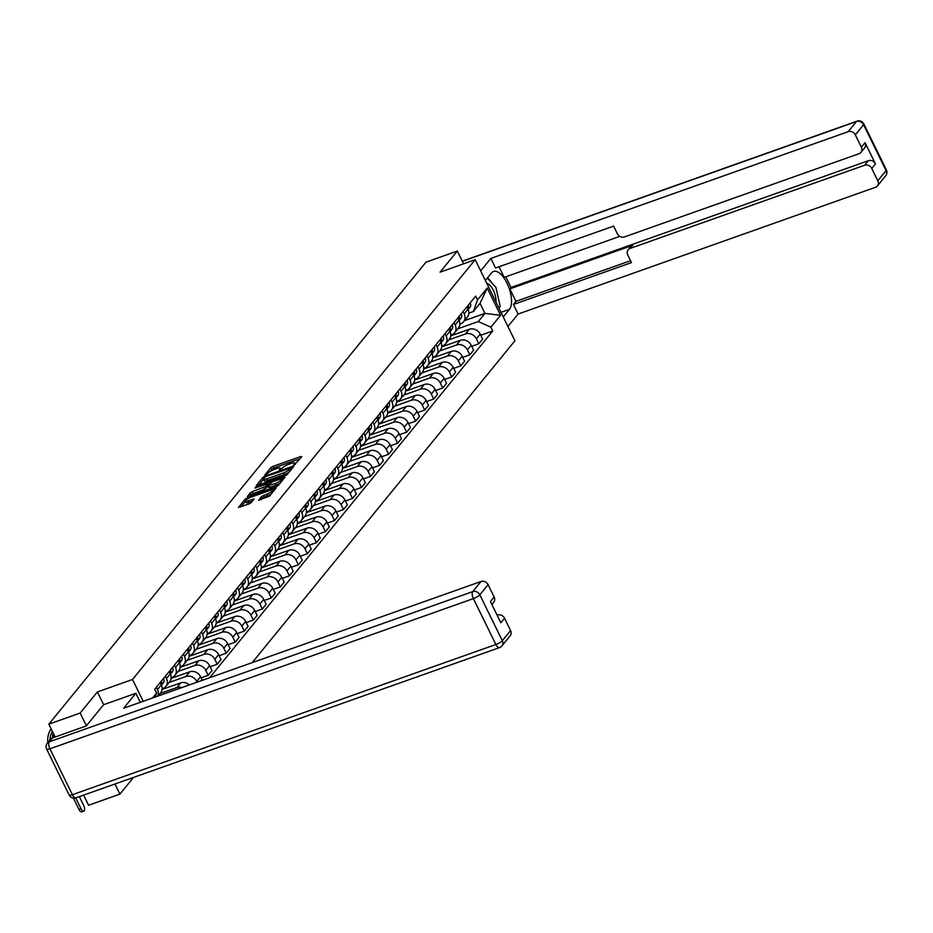 <?xml version="1.0" encoding="UTF-8"?>
<svg xmlns="http://www.w3.org/2000/svg" width="933" height="933" viewBox="0 0 933 933"><rect width="100%" height="100%" fill="white"/><g stroke="black" fill="none" stroke-linecap="round" stroke-linejoin="round"><path stroke-width="1.4" d="M294.257 464.937L301.767 456.68L300.788 456.529L272.972 466.395L270.862 467.643L264.832 475.025L267.771 473.311A5.831 1.341 -26.1 0 1 274.535 469.322L276.856 468.506A5.831 1.341 -26.1 0 1 280.273 468.168A5.831 1.341 -26.1 0 1 279.982 468.972L279.142 470.104L279.888 470.034L282.151 468.214A5.831 1.341 -26.1 0 1 288.903 464.226L291.224 463.409A5.831 1.341 -26.1 0 1 294.641 463.071A5.831 1.341 -26.1 0 1 294.35 463.876L293.51 465.007L294.257 464.937M258.604 500.076L269.497 496.204L276.285 487.749L245.297 498.968L238.498 507.424L248.994 503.972L251.105 502.735L254.068 498.968L248.33 500.729A4.875 1.12 -26.1 0 1 245.472 501.009A4.875 1.12 -26.1 0 1 251.362 497.009L269.672 490.513A4.875 1.12 -26.1 0 1 272.529 490.233A4.875 1.12 -26.1 0 1 266.64 494.233L261.473 496.566L258.768 500.415M132.509 679.481L97.405 691.936L80.168 713.045L48.843 724.148L425.996 262.15L457.322 251.035L440.084 272.144L475.189 259.701L132.509 679.481L143.204 701.301M285.043 475.83L287.154 474.582L293.848 466.383L292.869 466.232L265.054 476.098L262.943 477.346L256.155 485.801L285.043 475.83M285.02 477.195L278.326 485.393L276.215 486.641L247.327 496.613L250.289 492.846L252.4 491.598L265.788 486.361L267.783 483.772L254.977 488.052L255.77 487.073L285.02 477.195M114.946 784.012L119.902 794.135L88.565 805.249L83.608 795.126M252.178 662.652L514.923 340.79L475.189 259.701M119.902 794.135L133.547 777.411M80.168 713.045L86.407 725.769M48.843 724.148L55.14 737.012M463.561 263.771L457.322 251.035M463.048 311.564L464.168 313.85A8.537 7.429 39.2 0 1 463.538 321.815L467.351 317.15A8.537 7.429 -140.8 0 0 467.981 309.173L466.862 306.887M448.808 339.857L465.509 333.932A8.537 7.429 39.2 0 1 476.401 338.831L480.215 334.154A8.537 7.429 -140.8 0 0 469.322 329.267L450.756 335.845M480.215 334.154L482.641 339.099L478.827 343.776L471.736 346.295M463.538 321.815A8.537 7.429 39.2 0 1 460.575 323.879L459.829 324.148M476.401 338.831L478.827 343.776M454.021 322.608L455.141 324.906A8.537 7.429 39.2 0 1 454.523 332.871L458.336 328.194A8.537 7.429 -140.8 0 0 458.966 320.229L457.835 317.931M462.71 357.339L469.8 354.832L473.626 350.155L471.2 345.21A8.537 7.429 -140.8 0 0 460.307 340.312L441.729 346.901M454.523 332.871A8.537 7.429 39.2 0 1 451.56 334.935L450.802 335.204M439.793 350.913L456.482 344.988A8.537 7.429 39.2 0 1 467.386 349.875L469.8 354.832M445.006 333.664L446.126 335.95A8.537 7.429 39.2 0 1 445.496 343.915L449.309 339.25A8.537 7.429 -140.8 0 0 449.939 331.273L448.82 328.987M453.695 368.395L460.785 365.876L464.599 361.199L462.173 356.254A8.537 7.429 -140.8 0 0 451.28 351.368L432.714 357.945M445.496 343.915A8.537 7.429 39.2 0 1 442.534 345.98L441.787 346.248M430.766 361.957L447.467 356.044A8.537 7.429 39.2 0 1 458.36 360.931L460.785 365.876M435.979 344.709L437.099 347.006A8.537 7.429 39.2 0 1 436.481 354.972L440.294 350.295A8.537 7.429 -140.8 0 0 440.924 342.329L439.793 340.032M444.668 379.439L451.759 376.932L455.584 372.255L453.158 367.31A8.537 7.429 -140.8 0 0 442.265 362.412L423.687 369.001M436.481 354.972A8.537 7.429 39.2 0 1 433.518 357.036L432.76 357.304M421.751 373.013L438.44 367.089A8.537 7.429 39.2 0 1 449.344 371.987L451.759 376.932M426.964 355.765L428.084 358.05A8.537 7.429 39.2 0 1 427.454 366.028L431.268 361.351A8.537 7.429 -140.8 0 0 431.897 353.385L430.778 351.088M435.653 390.495L442.743 387.976L446.557 383.3L444.131 378.355A8.537 7.429 -140.8 0 0 433.239 373.468L414.672 380.046M427.454 366.028A8.537 7.429 39.2 0 1 424.492 368.08L423.745 368.348M412.724 384.058L429.425 378.145A8.537 7.429 39.2 0 1 440.318 383.031L442.743 387.976M417.937 366.809L419.057 369.106A8.537 7.429 39.2 0 1 418.427 377.072L422.252 372.395A8.537 7.429 -140.8 0 0 422.882 364.43L421.751 362.144M426.626 401.552L433.717 399.032L437.542 394.356L435.116 389.411A8.537 7.429 -140.8 0 0 424.223 384.513L405.645 391.102M418.427 377.072A8.537 7.429 39.2 0 1 415.477 379.136L414.719 379.404M403.709 395.114L420.398 389.189A8.537 7.429 39.2 0 1 431.303 394.088L433.717 399.032M408.922 377.865L410.042 380.163A8.537 7.429 39.2 0 1 409.412 388.128L413.226 383.451A8.537 7.429 -140.8 0 0 413.855 375.486L412.736 373.188M417.599 412.596L424.702 410.077L428.515 405.4L426.089 400.455A8.537 7.429 -140.8 0 0 415.197 395.569L396.63 402.158M409.412 388.128A8.537 7.429 39.2 0 1 406.45 390.181L405.703 390.449M394.682 406.158L411.383 400.245A8.537 7.429 39.2 0 1 422.276 405.132L424.702 410.077M399.895 388.921L401.015 391.207A8.537 7.429 39.2 0 1 400.385 399.172L404.211 394.496A8.537 7.429 -140.8 0 0 404.84 386.53L403.709 384.244M408.584 423.652L415.675 421.133L419.5 416.456L417.074 411.511A8.537 7.429 -140.8 0 0 406.17 406.613L387.603 413.202M400.385 399.172A8.537 7.429 39.2 0 1 397.435 401.237L396.677 401.505M385.667 417.214L402.356 411.29A8.537 7.429 39.2 0 1 413.261 416.188L415.675 421.133M390.88 399.965L392 402.263A8.537 7.429 39.2 0 1 391.37 410.228L395.184 405.552A8.537 7.429 -140.8 0 0 395.814 397.586L394.694 395.289M399.557 434.696L406.66 432.177L410.473 427.501L408.048 422.556A8.537 7.429 -140.8 0 0 397.155 417.669L378.588 424.258M391.37 410.228A8.537 7.429 39.2 0 1 388.408 412.293L387.661 412.549M376.64 428.259L393.341 422.346A8.537 7.429 39.2 0 1 404.234 427.232L406.66 432.177M381.854 411.021L382.973 413.307A8.537 7.429 39.2 0 1 382.343 421.273L386.169 416.596A8.537 7.429 -140.8 0 0 386.798 408.631L385.667 406.345M390.542 445.752L397.633 443.233L401.458 438.557L399.032 433.612A8.537 7.429 -140.8 0 0 388.128 428.714L369.561 435.303M382.343 421.273A8.537 7.429 39.2 0 1 379.393 423.337L378.635 423.605M367.625 439.315L384.314 433.39A8.537 7.429 39.2 0 1 395.219 438.288L397.633 443.233M372.838 422.066L373.958 424.363A8.537 7.429 39.2 0 1 373.328 432.329L377.142 427.652A8.537 7.429 -140.8 0 0 377.772 419.687L376.652 417.389M381.515 456.797L388.618 454.278L392.431 449.613L390.006 444.656A8.537 7.429 -140.8 0 0 379.113 439.77L360.546 446.359M373.328 432.329A8.537 7.429 39.2 0 1 370.366 434.393L369.62 434.661M358.599 450.359L375.299 444.446A8.537 7.429 39.2 0 1 386.192 449.333L388.618 454.278M363.812 433.122L364.931 435.408A8.537 7.429 39.2 0 1 364.302 443.373L368.127 438.697A8.537 7.429 -140.8 0 0 368.757 430.731L367.625 428.445M372.5 467.853L379.591 465.334L383.416 460.657L380.991 455.712A8.537 7.429 -140.8 0 0 370.086 450.814L351.519 457.403M364.302 443.373A8.537 7.429 39.2 0 1 361.351 445.438L360.593 445.706M349.583 461.415L366.272 455.491A8.537 7.429 39.2 0 1 377.177 460.389L379.591 465.334M354.797 444.166L355.916 446.464A8.537 7.429 39.2 0 1 355.286 454.429L359.1 449.753A8.537 7.429 -140.8 0 0 359.73 441.787L358.61 439.49M363.473 478.897L370.576 476.39L374.39 471.713L371.964 466.757A8.537 7.429 -140.8 0 0 361.071 461.87L342.504 468.459M355.286 454.429A8.537 7.429 39.2 0 1 352.324 456.494L351.578 456.762M340.557 472.471L357.257 466.547A8.537 7.429 39.2 0 1 368.15 471.433L370.576 476.39M345.77 455.222L346.889 457.508A8.537 7.429 39.2 0 1 346.26 465.474L350.085 460.809A8.537 7.429 -140.8 0 0 350.715 452.832L349.583 450.546M354.458 489.953L361.549 487.434L365.374 482.758L362.949 477.813A8.537 7.429 -140.8 0 0 352.044 472.926L333.478 479.504M346.26 465.474A8.537 7.429 39.2 0 1 343.309 467.538L342.551 467.806M331.542 483.516L348.231 477.591A8.537 7.429 39.2 0 1 359.123 482.489L361.549 487.434M336.755 466.267L337.874 468.564A8.537 7.429 39.2 0 1 337.245 476.53L341.058 471.853A8.537 7.429 -140.8 0 0 341.688 463.888L340.568 461.59M345.432 500.998L352.534 498.49L356.348 493.814L353.922 488.869A8.537 7.429 -140.8 0 0 343.029 483.97L324.462 490.56M337.245 476.53A8.537 7.429 39.2 0 1 334.282 478.594L333.536 478.862M322.515 494.572L339.215 488.647A8.537 7.429 39.2 0 1 350.108 493.534L352.534 498.49M327.728 477.323L328.848 479.609A8.537 7.429 39.2 0 1 328.218 487.574L332.043 482.909A8.537 7.429 -140.8 0 0 332.673 474.932L331.542 472.646M336.416 512.054L343.507 509.535L347.333 504.858L344.907 499.913A8.537 7.429 -140.8 0 0 334.002 495.026L315.436 501.604M328.218 487.574A8.537 7.429 39.2 0 1 325.267 489.638L324.509 489.907M313.5 505.616L330.189 499.703A8.537 7.429 39.2 0 1 341.081 504.59L343.507 509.535M318.713 488.367L319.832 490.665A8.537 7.429 39.2 0 1 319.203 498.63L323.016 493.954A8.537 7.429 -140.8 0 0 323.646 485.988L322.526 483.691M327.39 523.098L334.492 520.591L338.306 515.914L335.88 510.969A8.537 7.429 -140.8 0 0 324.987 506.071L306.421 512.66M319.203 498.63A8.537 7.429 39.2 0 1 316.24 500.694L315.494 500.963M304.473 516.672L321.174 510.748A8.537 7.429 39.2 0 1 332.066 515.646L334.492 520.591M309.686 499.423L310.806 501.709A8.537 7.429 39.2 0 1 310.176 509.686L314.001 505.01A8.537 7.429 -140.8 0 0 314.631 497.044L313.5 494.747M318.375 534.154L325.465 531.635L329.279 526.958L326.865 522.014A8.537 7.429 -140.8 0 0 315.96 517.127L297.394 523.705M310.176 509.686A8.537 7.429 39.2 0 1 307.225 511.739L306.467 512.007M295.458 527.716L312.147 521.804A8.537 7.429 39.2 0 1 323.04 526.69L325.465 531.635M300.659 510.468L301.791 512.765A8.537 7.429 39.2 0 1 301.161 520.731L304.974 516.054A8.537 7.429 -140.8 0 0 305.604 508.088L304.485 505.803M309.348 545.21L316.45 542.691L320.264 538.014L317.838 533.07A8.537 7.429 -140.8 0 0 306.945 528.171L288.379 534.761M301.161 520.731A8.537 7.429 39.2 0 1 298.198 522.795L297.452 523.063M286.431 538.773L303.132 532.848A8.537 7.429 39.2 0 1 314.024 537.746L316.45 542.691M291.644 521.524L292.764 523.821A8.537 7.429 39.2 0 1 292.134 531.787L295.959 527.11A8.537 7.429 -140.8 0 0 296.589 519.145L295.458 516.847M300.333 556.255L307.424 553.736L311.237 549.059L308.823 544.114A8.537 7.429 -140.8 0 0 297.919 539.227L279.352 545.817M292.134 531.787A8.537 7.429 39.2 0 1 289.183 533.839L288.425 534.108M277.416 549.817L294.105 543.904A8.537 7.429 39.2 0 1 304.998 548.791L307.424 553.736M282.617 532.568L283.749 534.866A8.537 7.429 39.2 0 1 283.119 542.831L286.932 538.154A8.537 7.429 -140.8 0 0 287.562 530.189L286.443 527.903M291.306 567.311L298.408 564.792L302.222 560.115L299.796 555.17A8.537 7.429 -140.8 0 0 288.903 550.272L270.337 556.861M283.119 542.831A8.537 7.429 39.2 0 1 280.157 544.895L279.41 545.164M268.389 560.873L285.09 554.948A8.537 7.429 39.2 0 1 295.983 559.847L298.408 564.792M273.602 543.624L274.722 545.922A8.537 7.429 39.2 0 1 274.092 553.887L277.917 549.21A8.537 7.429 -140.8 0 0 278.547 541.245L277.416 538.947M282.291 578.355L289.382 575.836L293.195 571.159L290.781 566.214A8.537 7.429 -140.8 0 0 279.877 561.328L261.31 567.917M274.092 553.887A8.537 7.429 39.2 0 1 271.141 555.951L270.383 556.208M259.374 571.917L276.063 566.004A8.537 7.429 39.2 0 1 286.956 570.891L289.382 575.836M264.575 554.68L265.707 556.966A8.537 7.429 39.2 0 1 265.077 564.932L268.891 560.255A8.537 7.429 -140.8 0 0 269.52 552.289L268.401 550.004M273.264 589.411L280.367 586.892L284.18 582.215L281.754 577.27A8.537 7.429 -140.8 0 0 270.862 572.372L252.295 578.961M265.077 564.932A8.537 7.429 39.2 0 1 262.115 566.996L261.368 567.264M250.347 582.973L267.048 577.049A8.537 7.429 39.2 0 1 277.941 581.947L280.367 586.892M255.56 565.725L256.68 568.022A8.537 7.429 39.2 0 1 256.05 575.988L259.875 571.311A8.537 7.429 -140.8 0 0 260.494 563.345L259.374 561.048M264.249 600.455L271.34 597.936L275.153 593.271L272.739 588.315A8.537 7.429 -140.8 0 0 261.835 583.428L243.268 590.018M256.05 575.988A8.537 7.429 39.2 0 1 253.1 578.052L252.342 578.308M241.332 594.018L258.021 588.105A8.537 7.429 39.2 0 1 268.914 592.991L271.34 597.936M246.534 576.781L247.665 579.066A8.537 7.429 39.2 0 1 247.035 587.032L250.849 582.355A8.537 7.429 -140.8 0 0 251.478 574.39L250.359 572.104M255.222 611.512L262.325 608.992L266.138 604.316L263.712 599.371A8.537 7.429 -140.8 0 0 252.82 594.473L234.253 601.062M247.035 587.032A8.537 7.429 39.2 0 1 244.073 589.096L243.326 589.364M232.305 605.074L249.006 599.149A8.537 7.429 39.2 0 1 259.899 604.048L262.325 608.992M237.518 587.825L238.638 590.123A8.537 7.429 39.2 0 1 238.008 598.088L241.834 593.411A8.537 7.429 -140.8 0 0 242.452 585.446L241.332 583.148M246.207 622.556L253.298 620.037L257.111 615.372L254.697 610.415A8.537 7.429 -140.8 0 0 243.793 605.529L225.226 612.118M238.008 598.088A8.537 7.429 39.2 0 1 235.058 600.152L234.3 600.42M223.29 616.13L239.979 610.205A8.537 7.429 39.2 0 1 250.872 615.092L253.298 620.037M228.492 598.881L229.623 601.167A8.537 7.429 39.2 0 1 228.993 609.132L232.807 604.467A8.537 7.429 -140.8 0 0 233.437 596.49L232.317 594.204M237.18 633.612L244.283 631.093L248.096 626.416L245.671 621.471A8.537 7.429 -140.8 0 0 234.778 616.585L216.199 623.162M228.993 609.132A8.537 7.429 39.2 0 1 226.031 611.197L225.285 611.465M214.263 627.174L230.964 621.25A8.537 7.429 39.2 0 1 241.857 626.148L244.283 631.093M219.477 609.925L220.596 612.223A8.537 7.429 39.2 0 1 219.966 620.188L223.792 615.512A8.537 7.429 -140.8 0 0 224.41 607.546L223.29 605.249M228.165 644.656L235.256 642.149L239.07 637.472L236.655 632.527A8.537 7.429 -140.8 0 0 225.751 627.629L207.184 634.218M219.966 620.188A8.537 7.429 39.2 0 1 217.016 622.253L216.258 622.521M205.248 638.23L221.937 632.306A8.537 7.429 39.2 0 1 232.83 637.192L235.256 642.149M210.45 620.981L211.581 623.267A8.537 7.429 39.2 0 1 210.951 631.233L214.765 626.568A8.537 7.429 -140.8 0 0 215.395 618.591L214.275 616.305M219.138 655.712L226.241 653.193L230.054 648.517L227.629 643.572A8.537 7.429 -140.8 0 0 216.736 638.685L198.158 645.263M210.951 631.233A8.537 7.429 39.2 0 1 207.989 633.297L207.243 633.565M196.222 649.275L212.922 643.35A8.537 7.429 39.2 0 1 223.815 648.248L226.241 653.193M201.435 632.026L202.554 634.323A8.537 7.429 39.2 0 1 201.925 642.289L205.75 637.612A8.537 7.429 -140.8 0 0 206.368 629.647L205.248 627.349M210.123 666.757L217.214 664.249L221.028 659.573L218.614 654.628A8.537 7.429 -140.8 0 0 207.709 649.73L189.142 656.319M201.925 642.289A8.537 7.429 39.2 0 1 198.974 644.353L198.216 644.621M187.206 660.331L203.895 654.406A8.537 7.429 39.2 0 1 214.788 659.293L217.214 664.249M192.408 643.082L193.539 645.368A8.537 7.429 39.2 0 1 192.909 653.345L196.723 648.668A8.537 7.429 -140.8 0 0 197.353 640.703L196.233 638.405M201.096 677.813L208.199 675.294L212.013 670.617L209.587 665.672A8.537 7.429 -140.8 0 0 198.694 660.786L180.116 667.363M192.909 653.345A8.537 7.429 39.2 0 1 189.947 655.398L189.201 655.666M178.18 671.375L194.88 665.462A8.537 7.429 39.2 0 1 205.773 670.349L208.199 675.294M183.393 654.126L184.512 656.424A8.537 7.429 39.2 0 1 183.883 664.389L187.708 659.713A8.537 7.429 -140.8 0 0 188.326 651.747L187.206 649.461M202.333 680.332L200.572 676.728A8.537 7.429 -140.8 0 0 189.667 671.83L171.101 678.419M183.883 664.389A8.537 7.429 39.2 0 1 180.932 666.454L180.174 666.722M169.165 682.431L185.854 676.507A8.537 7.429 39.2 0 1 196.746 681.405L197.131 682.175M174.366 665.182L175.497 667.48A8.537 7.429 39.2 0 1 174.868 675.445L178.681 670.769A8.537 7.429 -140.8 0 0 179.311 662.803L178.191 660.506M189.387 684.915A8.537 7.429 -140.8 0 0 180.652 682.886L162.074 689.475M174.868 675.445A8.537 7.429 39.2 0 1 171.905 677.498L171.159 677.766M160.138 693.476L176.827 687.563A8.537 7.429 39.2 0 1 182.005 687.539M165.351 676.227L166.471 678.524A8.537 7.429 39.2 0 1 165.841 686.49L169.654 681.813A8.537 7.429 -140.8 0 0 170.284 673.848L169.165 671.562M165.841 686.49A8.537 7.429 39.2 0 1 162.89 688.554L162.132 688.822M158.05 696.03L160.639 692.869A8.537 7.429 -140.8 0 0 161.269 684.904L160.149 682.606M156.324 687.283L157.455 689.58A8.537 7.429 39.2 0 1 157.689 696.158M457.835 328.813L478.302 321.547L484.95 313.395L480.029 303.342L473.381 311.494L468.844 313.103M464.482 320.66L484.95 313.395L500.578 315.284L490.863 327.18L478.302 321.547M473.381 311.494L477.509 299.936L487.224 288.04L500.578 315.284M209.68 677.72L492.729 330.993L490.863 327.18M152.58 697.977L156.569 693.079L155.146 697.068M477.509 299.936L475.643 296.123L154.703 689.277L156.569 693.079M97.405 691.936L103.656 704.707M480.752 335.239L492.729 330.993M487.224 288.04L480.029 303.342M300.146 458.663L273.766 468.016L269.59 471.795M263.444 479.317L258.663 485.183M292.227 468.366L291.551 468.599M291.061 467.911L265.963 476.471L263.666 478.349A5.831 1.341 -26.1 0 0 263.374 479.154A5.831 1.341 -26.1 0 0 266.791 478.816L283.48 472.903A5.831 1.341 -26.1 0 0 290.245 468.926L291.061 467.911L291.644 469.089M263.374 479.154L264.167 480.775A5.831 1.341 -26.1 0 0 267.584 480.437L266.791 478.816M289.218 472.063A5.831 1.341 -26.1 0 1 284.273 474.524L267.584 480.437M249.834 495.994L251.082 494.467L250.289 492.846M268.039 486.198L264.471 489.219L251.082 494.467M268.179 484.577L269.031 484.274M281.486 479.854L283.399 479.177M275.387 483.446A4.875 1.12 -26.1 0 0 281.276 479.445A4.875 1.12 -26.1 0 0 278.419 479.725L271.969 482.023L267.958 485.592L275.387 483.446L276.18 485.078A4.875 1.12 -26.1 0 0 280.227 483.072M268.751 487.213L269.73 487.364L268.937 485.743M276.18 485.078L269.73 487.364M271.351 493.93A4.875 1.12 -26.1 0 1 267.433 495.855L262.266 498.187L261.018 499.715M245.472 501.009L246.265 502.63A4.875 1.12 -26.1 0 0 249.123 502.351L248.33 500.729M252.353 501.208L249.123 502.351M245.566 501.219L241.006 506.806M274.582 489.988L272.728 490.641M470.185 302.817A4.642 4.035 -140.8 0 1 469.94 307.33L468.144 309.534A4.642 4.035 -140.8 0 0 468.098 305.359M467.69 308.578A4.642 4.035 -140.8 0 0 467.118 306.572M485.358 280.46L491.551 272.868A20.876 9.097 70.5 0 1 493.51 271.445A20.876 9.097 70.5 0 1 508.1 285.568A20.876 9.097 70.5 0 1 509.43 309.359L503.237 316.952M507.925 326.515L518.107 314.048L513.418 304.473L631.489 262.605L627.757 254.977A5.563 4.84 -140.8 0 1 628.166 249.776A5.563 4.84 -140.8 0 1 630.09 248.435L864.658 165.246L868.355 160.709A5.563 4.84 39.2 0 1 875.469 163.893L865.054 142.656A5.563 4.84 39.2 0 1 864.646 147.846L860.949 152.382A5.563 4.84 -140.8 0 0 861.357 147.181L855.316 134.865A5.563 4.84 -140.8 0 0 848.214 131.67L856.482 121.535L462.36 261.322M505.779 276.798L511.004 287.457L509.85 288.868L515.961 301.359L513.418 304.473M499.015 266.756L504.205 277.358L619.792 236.364M860.949 152.382A5.563 4.84 -140.8 0 1 859.013 153.723L624.457 236.924A5.563 4.84 -140.8 0 1 617.343 233.728L613.611 226.113L495.54 267.981L490.851 258.418L848.214 131.67M480.682 270.885L490.851 258.418M518.107 314.048L875.469 187.3A5.563 4.84 -140.8 0 0 877.393 185.959A5.563 4.84 -140.8 0 0 877.801 180.757L871.76 168.43A5.563 4.84 -140.8 0 0 864.658 165.246M509.85 288.868L632.644 245.321L630.09 248.435M511.004 287.457L868.355 160.709M515.961 301.359L630.568 260.715M628.166 249.776L630.708 246.662A5.563 4.84 39.2 0 1 632.644 245.321M492.204 283.375A20.876 9.097 70.5 0 0 487.493 277.859M52.388 737.991L49.262 741.817A5.563 4.84 -140.8 0 0 47.338 743.158L50.464 739.333A5.563 4.84 39.2 0 1 52.388 737.991L86.233 725.979L103.586 704.73L135.856 693.289L140.288 702.339M135.856 693.289L123.657 708.229L481.008 581.492A5.563 4.84 39.2 0 1 488.111 584.676L494.152 597.003A5.563 4.84 39.2 0 1 493.744 602.205L491.889 604.467M497.219 615.348L497.452 615.057A5.563 4.84 39.2 0 1 504.566 618.252L510.596 630.58A5.563 4.84 39.2 0 1 510.188 635.77L501.919 645.904A5.563 4.84 -140.8 0 0 502.327 640.703L510.596 630.58M494.152 597.003L490.455 601.54L500.858 622.789L504.566 618.252M495.959 302.082A12.059 5.26 70.5 0 0 493.394 290.361A12.059 5.26 70.5 0 0 486.863 283.504M487.294 278.092L495.878 287.317L500.181 306.316L498.84 307.96M459.106 320.544A4.642 4.035 -140.8 0 0 459.083 316.415M459.129 320.579L460.925 318.386A4.642 4.035 -140.8 0 0 461.159 313.861M458.663 319.622A4.642 4.035 -140.8 0 0 458.103 317.617M452.143 324.917A4.642 4.035 -140.8 0 1 451.899 329.431L450.103 331.635A4.642 4.035 -140.8 0 0 450.056 327.46M449.648 330.679A4.642 4.035 -140.8 0 0 449.076 328.673M441.064 342.644A4.642 4.035 -140.8 0 0 441.041 338.516M441.087 342.679L442.883 340.487A4.642 4.035 -140.8 0 0 443.117 335.962M440.621 341.723A4.642 4.035 -140.8 0 0 440.061 339.717M434.102 347.018A4.642 4.035 -140.8 0 1 433.857 351.531L432.061 353.735A4.642 4.035 -140.8 0 0 432.014 349.56M431.606 352.779A4.642 4.035 -140.8 0 0 431.034 350.773M423.022 364.745A4.642 4.035 -140.8 0 0 422.999 360.616M423.046 364.78L424.842 362.587A4.642 4.035 -140.8 0 0 425.075 358.062M422.579 363.823A4.642 4.035 -140.8 0 0 422.019 361.817M416.06 369.118A4.642 4.035 -140.8 0 1 415.815 373.632L414.019 375.836A4.642 4.035 -140.8 0 0 413.972 371.672M413.564 374.879A4.642 4.035 -140.8 0 0 412.992 372.873M404.98 386.857A4.642 4.035 -140.8 0 0 404.957 382.717M405.004 386.88L406.788 384.688A4.642 4.035 -140.8 0 0 407.033 380.163M404.537 385.924A4.642 4.035 -140.8 0 0 403.977 383.918M395.965 397.901A4.642 4.035 -140.8 0 0 395.93 393.773M395.977 397.936L397.773 395.732A4.642 4.035 -140.8 0 0 398.018 391.219M395.522 396.98A4.642 4.035 -140.8 0 0 394.951 394.974M386.938 408.957A4.642 4.035 -140.8 0 0 386.915 404.817M386.962 408.981L388.746 406.788A4.642 4.035 -140.8 0 0 388.991 402.263M386.495 408.024A4.642 4.035 -140.8 0 0 385.935 406.018M379.976 413.319A4.642 4.035 -140.8 0 1 379.731 417.832L377.935 420.037A4.642 4.035 -140.8 0 0 377.888 415.873M377.48 419.08A4.642 4.035 -140.8 0 0 376.909 417.074M368.897 431.058A4.642 4.035 -140.8 0 0 368.873 426.917M368.92 431.081L370.704 428.888A4.642 4.035 -140.8 0 0 370.949 424.375M368.453 430.136A4.642 4.035 -140.8 0 0 367.894 428.119M361.934 435.419A4.642 4.035 -140.8 0 1 361.689 439.944L359.893 442.137A4.642 4.035 -140.8 0 0 359.846 437.974M359.438 441.181A4.642 4.035 -140.8 0 0 358.867 439.175M350.855 453.158A4.642 4.035 -140.8 0 0 350.831 449.018M350.878 453.193L352.662 450.989A4.642 4.035 -140.8 0 0 352.907 446.475M350.411 452.237A4.642 4.035 -140.8 0 0 349.852 450.231M343.892 457.52A4.642 4.035 -140.8 0 1 343.647 462.045L341.851 464.237A4.642 4.035 -140.8 0 0 341.805 460.074M341.396 463.281A4.642 4.035 -140.8 0 0 340.825 461.275M332.813 475.259A4.642 4.035 -140.8 0 0 332.789 471.118M332.836 475.294L334.62 473.089A4.642 4.035 -140.8 0 0 334.865 468.576M332.37 474.337A4.642 4.035 -140.8 0 0 331.81 472.331M325.85 479.62A4.642 4.035 -140.8 0 1 325.605 484.145L323.809 486.338A4.642 4.035 -140.8 0 0 323.763 482.174M323.354 485.382A4.642 4.035 -140.8 0 0 322.783 483.376M314.771 497.359A4.642 4.035 -140.8 0 0 314.748 493.219M314.794 497.394L316.579 495.19A4.642 4.035 -140.8 0 0 316.823 490.676M314.328 496.438A4.642 4.035 -140.8 0 0 313.768 494.432M305.756 508.403A4.642 4.035 -140.8 0 0 305.721 504.275M305.767 508.438L307.563 506.246A4.642 4.035 -140.8 0 0 307.808 501.721M305.313 507.482A4.642 4.035 -140.8 0 0 304.741 505.476M296.729 519.459A4.642 4.035 -140.8 0 0 296.706 515.331M296.741 519.494L298.537 517.29A4.642 4.035 -140.8 0 0 298.782 512.777M296.286 518.538A4.642 4.035 -140.8 0 0 295.726 516.532M289.766 523.821A4.642 4.035 -140.8 0 1 289.522 528.346L287.726 530.539A4.642 4.035 -140.8 0 0 287.679 526.375M287.271 529.582A4.642 4.035 -140.8 0 0 286.699 527.577M278.687 541.56A4.642 4.035 -140.8 0 0 278.664 537.431M278.699 541.595L280.495 539.391A4.642 4.035 -140.8 0 0 280.74 534.877M278.244 540.639A4.642 4.035 -140.8 0 0 277.672 538.633M271.725 545.922A4.642 4.035 -140.8 0 1 271.48 550.447L269.684 552.639A4.642 4.035 -140.8 0 0 269.637 548.476M269.229 551.683A4.642 4.035 -140.8 0 0 268.657 549.677M260.645 563.66A4.642 4.035 -140.8 0 0 260.622 559.532M260.657 563.695L262.453 561.491A4.642 4.035 -140.8 0 0 262.698 556.978M260.202 562.739A4.642 4.035 -140.8 0 0 259.631 560.733M253.683 568.034A4.642 4.035 -140.8 0 1 253.438 572.547L251.642 574.74A4.642 4.035 -140.8 0 0 251.595 570.576M251.187 573.795A4.642 4.035 -140.8 0 0 250.615 571.777M242.603 585.761A4.642 4.035 -140.8 0 0 242.58 581.632M242.615 585.796L244.411 583.603A4.642 4.035 -140.8 0 0 244.656 579.078M242.16 584.839A4.642 4.035 -140.8 0 0 241.589 582.833M235.641 590.134A4.642 4.035 -140.8 0 1 235.396 594.648L233.6 596.852A4.642 4.035 -140.8 0 0 233.553 592.677M233.145 595.895A4.642 4.035 -140.8 0 0 232.574 593.889M224.561 607.861A4.642 4.035 -140.8 0 0 224.538 603.733M224.573 607.896L226.369 605.704A4.642 4.035 -140.8 0 0 226.614 601.179M224.118 606.94A4.642 4.035 -140.8 0 0 223.547 604.934M215.546 618.917A4.642 4.035 -140.8 0 0 215.511 614.777M215.558 618.952L217.354 616.748A4.642 4.035 -140.8 0 0 217.599 612.235M215.103 617.996A4.642 4.035 -140.8 0 0 214.532 615.99M206.52 629.962A4.642 4.035 -140.8 0 0 206.496 625.833M206.531 629.997L208.327 627.804A4.642 4.035 -140.8 0 0 208.572 623.279M206.076 629.04A4.642 4.035 -140.8 0 0 205.505 627.034M199.557 634.335A4.642 4.035 -140.8 0 1 199.312 638.848L197.516 641.053A4.642 4.035 -140.8 0 0 197.469 636.877M197.061 640.096A4.642 4.035 -140.8 0 0 196.49 638.09M188.478 652.062A4.642 4.035 -140.8 0 0 188.454 647.934M188.489 652.097L190.285 649.904A4.642 4.035 -140.8 0 0 190.53 645.379M188.034 651.141A4.642 4.035 -140.8 0 0 187.463 649.135M181.515 656.435A4.642 4.035 -140.8 0 1 181.27 660.949L179.474 663.153A4.642 4.035 -140.8 0 0 179.428 658.99M179.019 662.197A4.642 4.035 -140.8 0 0 178.448 660.191M170.436 674.174A4.642 4.035 -140.8 0 0 170.412 670.034M170.447 674.197L172.243 672.005A4.642 4.035 -140.8 0 0 172.488 667.48M169.993 673.241A4.642 4.035 -140.8 0 0 169.421 671.235M163.473 678.536A4.642 4.035 -140.8 0 1 163.228 683.049L161.432 685.254A4.642 4.035 -140.8 0 0 161.386 681.09M160.977 684.297A4.642 4.035 -140.8 0 0 160.406 682.291M83.772 811.115L81.731 811.838A4.268 1.854 -109.5 0 1 78.967 809.447L81.019 808.724A4.268 1.854 70.5 0 0 83.772 811.115A4.268 1.854 70.5 0 0 83.678 805.459L79.352 796.63M51.152 728.86A24.678 21.482 -140.8 0 0 47.816 742.575M73.404 798.1L78.967 809.447M81.019 808.724L75.725 797.913M49.997 739.904A22.264 19.383 39.2 0 1 52.388 731.39M52.645 737.536A22.264 19.383 39.2 0 1 53.146 732.93M196.746 681.405L200.572 676.728M205.773 670.349L209.587 665.672M214.788 659.293L218.614 654.628M223.815 648.248L227.629 643.572M232.83 637.192L236.655 632.527M241.857 626.148L245.671 621.471M250.872 615.092L254.697 610.415M259.899 604.048L263.712 599.371M268.914 592.991L272.739 588.315M277.941 581.947L281.754 577.27M286.956 570.891L290.781 566.214M295.983 559.847L299.796 555.17M304.998 548.791L308.823 544.114M314.024 537.746L317.838 533.07M323.04 526.69L326.865 522.014M332.066 515.646L335.88 510.969M341.081 504.59L344.907 499.913M350.108 493.534L353.922 488.869M359.123 482.489L362.949 477.813M368.15 471.433L371.964 466.757M377.177 460.389L380.991 455.712M386.192 449.333L390.006 444.656M395.219 438.288L399.032 433.612M404.234 427.232L408.048 422.556M413.261 416.188L417.074 411.511M422.276 405.132L426.089 400.455M431.303 394.088L435.116 389.411M440.318 383.031L444.131 378.355M449.344 371.987L453.158 367.31M458.36 360.931L462.173 356.254M467.386 349.875L471.2 345.21M166.471 678.524L170.284 673.848M176.827 687.563L180.652 682.886M175.497 667.48L179.311 662.803M185.854 676.507L189.667 671.83M184.512 656.424L188.326 651.747M194.88 665.462L198.694 660.786M193.539 645.368L197.353 640.703M203.895 654.406L207.709 649.73M202.554 634.323L206.368 629.647M212.922 643.35L216.736 638.685M211.581 623.267L215.395 618.591M221.937 632.306L225.751 627.629M220.596 612.223L224.41 607.546M230.964 621.25L234.778 616.585M229.623 601.167L233.437 596.49M239.979 610.205L243.793 605.529M238.638 590.123L242.452 585.446M249.006 599.149L252.82 594.473M247.665 579.066L251.478 574.39M258.021 588.105L261.835 583.428M256.68 568.022L260.494 563.345M267.048 577.049L270.862 572.372M265.707 556.966L269.52 552.289M276.063 566.004L279.877 561.328M274.722 545.922L278.547 541.245M285.09 554.948L288.903 550.272M283.749 534.866L287.562 530.189M294.105 543.904L297.919 539.227M292.764 523.821L296.589 519.145M303.132 532.848L306.945 528.171M301.791 512.765L305.604 508.088M312.147 521.804L315.96 517.127M310.806 501.709L314.631 497.044M321.174 510.748L324.987 506.071M319.832 490.665L323.646 485.988M330.189 499.703L334.002 495.026M328.848 479.609L332.673 474.932M339.215 488.647L343.029 483.97M337.874 468.564L341.688 463.888M348.231 477.591L352.044 472.926M346.889 457.508L350.715 452.832M357.257 466.547L361.071 461.87M355.916 446.464L359.73 441.787M366.272 455.491L370.086 450.814M364.931 435.408L368.757 430.731M375.299 444.446L379.113 439.77M373.958 424.363L377.772 419.687M384.314 433.39L388.128 428.714M382.973 413.307L386.798 408.631M393.341 422.346L397.155 417.669M392 402.263L395.814 397.586M402.356 411.29L406.17 406.613M401.015 391.207L404.84 386.53M411.383 400.245L415.197 395.569M410.042 380.163L413.855 375.486M420.398 389.189L424.223 384.513M419.057 369.106L422.882 364.43M429.425 378.145L433.239 373.468M428.084 358.05L431.897 353.385M438.44 367.089L442.265 362.412M437.099 347.006L440.924 342.329M447.467 356.044L451.28 351.368M446.126 335.95L449.939 331.273M456.482 344.988L460.307 340.312M455.141 324.906L458.966 320.229M465.509 333.932L469.322 329.267M464.168 313.85L467.981 309.173M157.455 689.58L161.269 684.904M54.58 735.845L53.006 737.77M294.77 464.727L294.35 463.876M280.401 469.824L279.982 468.972M271.655 469.264L270.862 467.643M273.766 468.016L272.972 466.395M301.207 457.368L300.788 456.529M263.526 478.524L262.943 477.346M265.369 476.728L265.054 476.098M293.289 467.071L292.869 466.232M284.273 474.524L283.48 472.903M290.816 470.092L290.245 468.926M253.193 493.23L252.4 491.598M264.471 489.219L263.677 487.597M266.593 487.982L265.788 486.361M268.272 485.207L267.689 484.029M256.062 487.667L255.77 487.073M284.46 477.883L284.04 477.043M262.266 498.187L261.473 496.566M264.377 496.939L263.584 495.318M267.433 495.855L266.64 494.233M253.414 499.913L252.995 499.073M245.869 500.158L245.297 498.968M247.863 498.665L247.408 497.721M275.632 488.694L275.223 487.854M861.357 147.181L865.054 142.656M875.469 163.893L871.76 168.43M877.801 180.757L886.07 170.622L863.585 124.73L855.316 134.865M500.998 312.357L509.43 309.359M886.07 170.622A5.563 4.84 39.2 0 1 885.662 175.824A5.563 5.563 0 0 0 886.35 169.853A5.563 1.283 153.9 0 1 886.07 170.622M863.585 124.73A5.563 1.283 -26.1 0 0 863.865 123.961A5.563 5.563 0 0 0 857.007 121.162A5.563 2.426 -109.5 0 0 856.482 121.535A5.563 4.84 39.2 0 1 863.585 124.73M47.338 743.158A5.563 5.563 0 0 0 46.65 749.129A5.563 1.283 153.9 0 0 49.915 748.802A5.563 2.426 -109.5 0 1 49.262 741.817L472.739 591.615A5.563 2.426 -109.5 0 0 473.393 598.613L49.915 748.802L72.401 794.706L495.878 644.505L473.393 598.613A5.563 1.283 -26.1 0 0 479.842 594.811L502.327 640.703A5.563 1.283 153.9 0 1 495.878 644.505A5.563 2.426 -109.5 0 0 499.47 647.63A5.563 5.563 0 0 0 501.919 645.904A5.563 4.84 -140.8 0 1 499.995 647.245A5.563 2.426 -109.5 0 1 499.47 647.63L75.993 797.82A5.563 2.426 -109.5 0 1 72.401 794.706A5.563 1.283 -26.1 0 1 69.135 795.033A5.563 5.563 0 0 0 75.993 797.82A5.563 2.426 -109.5 0 0 76.518 797.447M488.111 584.676L479.842 594.811A5.563 4.84 -140.8 0 0 472.739 591.615L481.008 581.492M52.225 738.05L54.371 735.426M295.306 464.424L294.641 463.071M280.938 469.521L280.273 468.168M291.737 468.972L291.131 467.736M268.401 485.043L267.783 483.772M281.988 480.903L281.276 479.445M268.657 487.469L267.864 485.848M273.229 491.644L272.529 490.233M877.393 185.959L885.662 175.824M886.35 169.853L863.865 123.961M462.278 261.158L857.007 121.162M46.65 749.129L69.135 795.033"/></g></svg>
